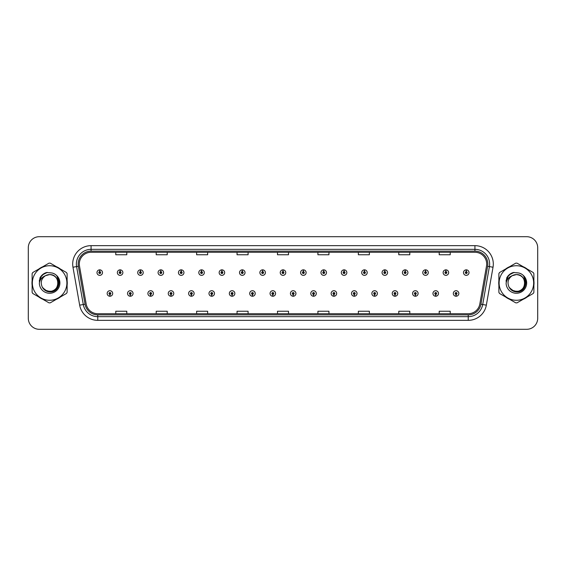<?xml version="1.0" encoding="UTF-8"?>
<svg xmlns="http://www.w3.org/2000/svg" width="566" height="566" viewBox="0 0 566 566"><rect width="100%" height="100%" fill="white"/><g stroke="black" fill="none" stroke-linecap="round" stroke-linejoin="round"><path stroke-width="0.85" d="M130.251 294.391L130.173 296.23A2.759 2.759 0 0 0 130.413 296.23L130.329 294.391A0.92 0.92 0 0 0 131.206 293.478A0.92 0.92 0 0 0 130.293 292.558A0.92 0.92 0 0 0 129.373 293.478A0.92 0.92 0 0 0 130.251 294.391L130.272 293.839A0.368 0.368 0 0 1 129.925 293.478A0.368 0.368 0 0 1 130.293 293.11A0.368 0.368 0 0 1 130.661 293.478A0.368 0.368 0 0 1 130.307 293.839L130.329 294.391M150.613 294.391L150.535 296.23A2.759 2.759 0 0 0 150.775 296.23L150.69 294.391A0.92 0.92 0 0 0 151.568 293.478A0.92 0.92 0 0 0 150.655 292.558A0.92 0.92 0 0 0 149.735 293.478A0.92 0.92 0 0 0 150.613 294.391L150.634 293.839A0.368 0.368 0 0 1 150.287 293.478A0.368 0.368 0 0 1 150.655 293.11A0.368 0.368 0 0 1 151.016 293.478A0.368 0.368 0 0 1 150.669 293.839L150.69 294.391M170.974 294.391L170.89 296.23A2.759 2.759 0 0 0 171.13 296.23L171.052 294.391A0.92 0.92 0 0 0 171.93 293.478A0.92 0.92 0 0 0 171.01 292.558A0.92 0.92 0 0 0 170.097 293.478A0.92 0.92 0 0 0 170.974 294.391L170.996 293.839A0.368 0.368 0 0 1 170.642 293.478A0.368 0.368 0 0 1 171.01 293.11A0.368 0.368 0 0 1 171.378 293.478A0.368 0.368 0 0 1 171.031 293.839L171.052 294.391M191.336 294.391L191.251 296.23A2.759 2.759 0 0 0 191.492 296.23L191.414 294.391A0.92 0.92 0 0 0 192.291 293.478A0.92 0.92 0 0 0 191.372 292.558A0.92 0.92 0 0 0 190.452 293.478A0.92 0.92 0 0 0 191.336 294.391L191.358 293.839A0.368 0.368 0 0 1 191.004 293.478A0.368 0.368 0 0 1 191.372 293.11A0.368 0.368 0 0 1 191.74 293.478A0.368 0.368 0 0 1 191.393 293.839L191.414 294.391M211.698 294.391L211.613 296.23A2.759 2.759 0 0 0 211.854 296.23L211.776 294.391A0.92 0.92 0 0 0 212.653 293.478A0.92 0.92 0 0 0 211.734 292.558A0.92 0.92 0 0 0 210.814 293.478A0.92 0.92 0 0 0 211.698 294.391L211.719 293.839A0.368 0.368 0 0 1 211.366 293.478A0.368 0.368 0 0 1 211.734 293.11A0.368 0.368 0 0 1 212.101 293.478A0.368 0.368 0 0 1 211.755 293.839L211.776 294.391M232.06 294.391L231.975 296.23A2.759 2.759 0 0 0 232.216 296.23L232.138 294.391A0.92 0.92 0 0 0 233.015 293.478A0.92 0.92 0 0 0 232.095 292.558A0.92 0.92 0 0 0 231.176 293.478A0.92 0.92 0 0 0 232.06 294.391L232.081 293.839A0.368 0.368 0 0 1 231.727 293.478A0.368 0.368 0 0 1 232.095 293.11A0.368 0.368 0 0 1 232.463 293.478A0.368 0.368 0 0 1 232.11 293.839L232.138 294.391M252.415 294.391L252.337 296.23A2.759 2.759 0 0 0 252.578 296.23L252.5 294.391A0.92 0.92 0 0 0 253.377 293.478A0.92 0.92 0 0 0 252.457 292.558A0.92 0.92 0 0 0 251.537 293.478A0.92 0.92 0 0 0 252.415 294.391L252.443 293.839A0.368 0.368 0 0 1 252.089 293.478A0.368 0.368 0 0 1 252.457 293.11A0.368 0.368 0 0 1 252.825 293.478A0.368 0.368 0 0 1 252.471 293.839L252.5 294.391M272.777 294.391L272.699 296.23A2.759 2.759 0 0 0 272.939 296.23L272.862 294.391A0.92 0.92 0 0 0 273.739 293.478A0.92 0.92 0 0 0 272.819 292.558A0.92 0.92 0 0 0 271.899 293.478A0.92 0.92 0 0 0 272.777 294.391L272.805 293.839A0.368 0.368 0 0 1 272.451 293.478A0.368 0.368 0 0 1 272.819 293.11A0.368 0.368 0 0 1 273.187 293.478A0.368 0.368 0 0 1 272.833 293.839L272.862 294.391M293.138 294.391L293.061 296.23A2.759 2.759 0 0 0 293.301 296.23L293.223 294.391A0.92 0.92 0 0 0 294.101 293.478A0.92 0.92 0 0 0 293.181 292.558A0.92 0.92 0 0 0 292.261 293.478A0.92 0.92 0 0 0 293.138 294.391L293.167 293.839A0.368 0.368 0 0 1 292.813 293.478A0.368 0.368 0 0 1 293.181 293.11A0.368 0.368 0 0 1 293.549 293.478A0.368 0.368 0 0 1 293.195 293.839L293.223 294.391M313.5 294.391L313.423 296.23A2.759 2.759 0 0 0 313.663 296.23L313.585 294.391A0.92 0.92 0 0 0 314.463 293.478A0.92 0.92 0 0 0 313.543 292.558A0.92 0.92 0 0 0 312.623 293.478A0.92 0.92 0 0 0 313.5 294.391L313.529 293.839A0.368 0.368 0 0 1 313.175 293.478A0.368 0.368 0 0 1 313.543 293.11A0.368 0.368 0 0 1 313.911 293.478A0.368 0.368 0 0 1 313.557 293.839L313.585 294.391M333.862 294.391L333.784 296.23A2.759 2.759 0 0 0 334.025 296.23L333.94 294.391A0.92 0.92 0 0 0 334.824 293.478A0.92 0.92 0 0 0 333.905 292.558A0.92 0.92 0 0 0 332.985 293.478A0.92 0.92 0 0 0 333.862 294.391L333.89 293.839A0.368 0.368 0 0 1 333.537 293.478A0.368 0.368 0 0 1 333.905 293.11A0.368 0.368 0 0 1 334.273 293.478A0.368 0.368 0 0 1 333.919 293.839L333.94 294.391M354.224 294.391L354.146 296.23A2.759 2.759 0 0 0 354.387 296.23L354.302 294.391A0.92 0.92 0 0 0 355.186 293.478A0.92 0.92 0 0 0 354.266 292.558A0.92 0.92 0 0 0 353.347 293.478A0.92 0.92 0 0 0 354.224 294.391L354.245 293.839A0.368 0.368 0 0 1 353.899 293.478A0.368 0.368 0 0 1 354.266 293.11A0.368 0.368 0 0 1 354.634 293.478A0.368 0.368 0 0 1 354.281 293.839L354.302 294.391M374.586 294.391L374.508 296.23A2.759 2.759 0 0 0 374.749 296.23L374.664 294.391A0.92 0.92 0 0 0 375.548 293.478A0.92 0.92 0 0 0 374.628 292.558A0.92 0.92 0 0 0 373.709 293.478A0.92 0.92 0 0 0 374.586 294.391L374.607 293.839A0.368 0.368 0 0 1 374.26 293.478A0.368 0.368 0 0 1 374.628 293.11A0.368 0.368 0 0 1 374.996 293.478A0.368 0.368 0 0 1 374.642 293.839L374.664 294.391M394.948 294.391L394.87 296.23A2.759 2.759 0 0 0 395.11 296.23L395.026 294.391A0.92 0.92 0 0 0 395.903 293.478A0.92 0.92 0 0 0 394.99 292.558A0.92 0.92 0 0 0 394.07 293.478A0.92 0.92 0 0 0 394.948 294.391L394.969 293.839A0.368 0.368 0 0 1 394.622 293.478A0.368 0.368 0 0 1 394.99 293.11A0.368 0.368 0 0 1 395.358 293.478A0.368 0.368 0 0 1 395.004 293.839L395.026 294.391M415.31 294.391L415.225 296.23A2.759 2.759 0 0 0 415.465 296.23L415.387 294.391A0.92 0.92 0 0 0 416.265 293.478A0.92 0.92 0 0 0 415.345 292.558A0.92 0.92 0 0 0 414.432 293.478A0.92 0.92 0 0 0 415.31 294.391L415.331 293.839A0.368 0.368 0 0 1 414.984 293.478A0.368 0.368 0 0 1 415.345 293.11A0.368 0.368 0 0 1 415.713 293.478A0.368 0.368 0 0 1 415.366 293.839L415.387 294.391M435.671 294.391L435.587 296.23A2.759 2.759 0 0 0 435.827 296.23L435.749 294.391A0.92 0.92 0 0 0 436.627 293.478A0.92 0.92 0 0 0 435.707 292.558A0.92 0.92 0 0 0 434.794 293.478A0.92 0.92 0 0 0 435.671 294.391L435.693 293.839A0.368 0.368 0 0 1 435.339 293.478A0.368 0.368 0 0 1 435.707 293.11A0.368 0.368 0 0 1 436.075 293.478A0.368 0.368 0 0 1 435.728 293.839L435.749 294.391M456.033 294.391L455.948 296.23A2.759 2.759 0 0 0 456.189 296.23L456.111 294.391A0.92 0.92 0 0 0 456.988 293.478A0.92 0.92 0 0 0 456.069 292.558A0.92 0.92 0 0 0 455.149 293.478A0.92 0.92 0 0 0 456.033 294.391L456.055 293.839A0.368 0.368 0 0 1 455.701 293.478A0.368 0.368 0 0 1 456.069 293.11A0.368 0.368 0 0 1 456.437 293.478A0.368 0.368 0 0 1 456.09 293.839L456.111 294.391M109.889 294.391L109.811 296.23A2.759 2.759 0 0 0 110.052 296.23L109.967 294.391A0.92 0.92 0 0 0 110.851 293.478A0.92 0.92 0 0 0 109.931 292.558A0.92 0.92 0 0 0 109.012 293.478A0.92 0.92 0 0 0 109.889 294.391L109.91 293.839A0.368 0.368 0 0 1 109.563 293.478A0.368 0.368 0 0 1 109.931 293.11A0.368 0.368 0 0 1 110.299 293.478A0.368 0.368 0 0 1 109.946 293.839L109.967 294.391M120.148 271.68L120.233 269.848A2.759 2.759 0 0 0 119.992 269.848L120.07 271.68A0.92 0.92 0 0 0 119.193 272.6A0.92 0.92 0 0 0 120.112 273.52A0.92 0.92 0 0 0 121.025 272.6A0.92 0.92 0 0 0 120.148 271.68L120.126 272.232A0.368 0.368 0 0 1 120.48 272.6A0.368 0.368 0 0 1 120.112 272.968A0.368 0.368 0 0 1 119.744 272.6A0.368 0.368 0 0 1 120.091 272.232L120.07 271.68M140.51 271.68L140.594 269.848A2.759 2.759 0 0 0 140.354 269.848L140.432 271.68A0.92 0.92 0 0 0 139.554 272.6A0.92 0.92 0 0 0 140.474 273.52A0.92 0.92 0 0 0 141.387 272.6A0.92 0.92 0 0 0 140.51 271.68L140.488 272.232A0.368 0.368 0 0 1 140.835 272.6A0.368 0.368 0 0 1 140.474 272.968A0.368 0.368 0 0 1 140.106 272.6A0.368 0.368 0 0 1 140.453 272.232L140.432 271.68M160.871 271.68L160.949 269.848A2.759 2.759 0 0 0 160.709 269.848L160.794 271.68A0.92 0.92 0 0 0 159.916 272.6A0.92 0.92 0 0 0 160.829 273.52A0.92 0.92 0 0 0 161.749 272.6A0.92 0.92 0 0 0 160.871 271.68L160.85 272.232A0.368 0.368 0 0 1 161.197 272.6A0.368 0.368 0 0 1 160.829 272.968A0.368 0.368 0 0 1 160.468 272.6A0.368 0.368 0 0 1 160.815 272.232L160.794 271.68M181.233 271.68L181.311 269.848A2.759 2.759 0 0 0 181.07 269.848L181.155 271.68A0.92 0.92 0 0 0 180.278 272.6A0.92 0.92 0 0 0 181.191 273.52A0.92 0.92 0 0 0 182.111 272.6A0.92 0.92 0 0 0 181.233 271.68L181.212 272.232A0.368 0.368 0 0 1 181.559 272.6A0.368 0.368 0 0 1 181.191 272.968A0.368 0.368 0 0 1 180.823 272.6A0.368 0.368 0 0 1 181.177 272.232L181.155 271.68M201.595 271.68L201.673 269.848A2.759 2.759 0 0 0 201.432 269.848L201.517 271.68A0.92 0.92 0 0 0 200.633 272.6A0.92 0.92 0 0 0 201.553 273.52A0.92 0.92 0 0 0 202.472 272.6A0.92 0.92 0 0 0 201.595 271.68L201.574 272.232A0.368 0.368 0 0 1 201.92 272.6A0.368 0.368 0 0 1 201.553 272.968A0.368 0.368 0 0 1 201.185 272.6A0.368 0.368 0 0 1 201.538 272.232L201.517 271.68M221.957 271.68L222.035 269.848A2.759 2.759 0 0 0 221.794 269.848L221.879 271.68A0.92 0.92 0 0 0 220.995 272.6A0.92 0.92 0 0 0 221.914 273.52A0.92 0.92 0 0 0 222.834 272.6A0.92 0.92 0 0 0 221.957 271.68L221.929 272.232A0.368 0.368 0 0 1 222.282 272.6A0.368 0.368 0 0 1 221.914 272.968A0.368 0.368 0 0 1 221.547 272.6A0.368 0.368 0 0 1 221.9 272.232L221.879 271.68M242.319 271.68L242.397 269.848A2.759 2.759 0 0 0 242.156 269.848L242.234 271.68A0.92 0.92 0 0 0 241.357 272.6A0.92 0.92 0 0 0 242.276 273.52A0.92 0.92 0 0 0 243.196 272.6A0.92 0.92 0 0 0 242.319 271.68L242.29 272.232A0.368 0.368 0 0 1 242.644 272.6A0.368 0.368 0 0 1 242.276 272.968A0.368 0.368 0 0 1 241.908 272.6A0.368 0.368 0 0 1 242.262 272.232L242.234 271.68M262.681 271.68L262.758 269.848A2.759 2.759 0 0 0 262.518 269.848L262.596 271.68A0.92 0.92 0 0 0 261.718 272.6A0.92 0.92 0 0 0 262.638 273.52A0.92 0.92 0 0 0 263.558 272.6A0.92 0.92 0 0 0 262.681 271.68L262.652 272.232A0.368 0.368 0 0 1 263.006 272.6A0.368 0.368 0 0 1 262.638 272.968A0.368 0.368 0 0 1 262.27 272.6A0.368 0.368 0 0 1 262.624 272.232L262.596 271.68M283.042 271.68L283.12 269.848A2.759 2.759 0 0 0 282.88 269.848L282.958 271.68A0.92 0.92 0 0 0 282.08 272.6A0.92 0.92 0 0 0 283 273.52A0.92 0.92 0 0 0 283.92 272.6A0.92 0.92 0 0 0 283.042 271.68L283.014 272.232A0.368 0.368 0 0 1 283.368 272.6A0.368 0.368 0 0 1 283 272.968A0.368 0.368 0 0 1 282.632 272.6A0.368 0.368 0 0 1 282.986 272.232L282.958 271.68M303.404 271.68L303.482 269.848A2.759 2.759 0 0 0 303.242 269.848L303.319 271.68A0.92 0.92 0 0 0 302.442 272.6A0.92 0.92 0 0 0 303.362 273.52A0.92 0.92 0 0 0 304.282 272.6A0.92 0.92 0 0 0 303.404 271.68L303.376 272.232A0.368 0.368 0 0 1 303.73 272.6A0.368 0.368 0 0 1 303.362 272.968A0.368 0.368 0 0 1 302.994 272.6A0.368 0.368 0 0 1 303.348 272.232L303.319 271.68M323.766 271.68L323.844 269.848A2.759 2.759 0 0 0 323.603 269.848L323.681 271.68A0.92 0.92 0 0 0 322.804 272.6A0.92 0.92 0 0 0 323.724 273.52A0.92 0.92 0 0 0 324.643 272.6A0.92 0.92 0 0 0 323.766 271.68L323.738 272.232A0.368 0.368 0 0 1 324.092 272.6A0.368 0.368 0 0 1 323.724 272.968A0.368 0.368 0 0 1 323.356 272.6A0.368 0.368 0 0 1 323.71 272.232L323.681 271.68M344.121 271.68L344.206 269.848A2.759 2.759 0 0 0 343.965 269.848L344.043 271.68A0.92 0.92 0 0 0 343.166 272.6A0.92 0.92 0 0 0 344.086 273.52A0.92 0.92 0 0 0 345.005 272.6A0.92 0.92 0 0 0 344.121 271.68L344.1 272.232A0.368 0.368 0 0 1 344.453 272.6A0.368 0.368 0 0 1 344.086 272.968A0.368 0.368 0 0 1 343.718 272.6A0.368 0.368 0 0 1 344.071 272.232L344.043 271.68M364.483 271.68L364.568 269.848A2.759 2.759 0 0 0 364.327 269.848L364.405 271.68A0.92 0.92 0 0 0 363.528 272.6A0.92 0.92 0 0 0 364.447 273.52A0.92 0.92 0 0 0 365.367 272.6A0.92 0.92 0 0 0 364.483 271.68L364.462 272.232A0.368 0.368 0 0 1 364.815 272.6A0.368 0.368 0 0 1 364.447 272.968A0.368 0.368 0 0 1 364.08 272.6A0.368 0.368 0 0 1 364.426 272.232L364.405 271.68M384.845 271.68L384.93 269.848A2.759 2.759 0 0 0 384.689 269.848L384.767 271.68A0.92 0.92 0 0 0 383.889 272.6A0.92 0.92 0 0 0 384.809 273.52A0.92 0.92 0 0 0 385.722 272.6A0.92 0.92 0 0 0 384.845 271.68L384.823 272.232A0.368 0.368 0 0 1 385.177 272.6A0.368 0.368 0 0 1 384.809 272.968A0.368 0.368 0 0 1 384.441 272.6A0.368 0.368 0 0 1 384.788 272.232L384.767 271.68M405.206 271.68L405.291 269.848A2.759 2.759 0 0 0 405.051 269.848L405.129 271.68A0.92 0.92 0 0 0 404.251 272.6A0.92 0.92 0 0 0 405.171 273.52A0.92 0.92 0 0 0 406.084 272.6A0.92 0.92 0 0 0 405.206 271.68L405.185 272.232A0.368 0.368 0 0 1 405.532 272.6A0.368 0.368 0 0 1 405.171 272.968A0.368 0.368 0 0 1 404.803 272.6A0.368 0.368 0 0 1 405.15 272.232L405.129 271.68M425.568 271.68L425.646 269.848A2.759 2.759 0 0 0 425.406 269.848L425.49 271.68A0.92 0.92 0 0 0 424.613 272.6A0.92 0.92 0 0 0 425.526 273.52A0.92 0.92 0 0 0 426.446 272.6A0.92 0.92 0 0 0 425.568 271.68L425.547 272.232A0.368 0.368 0 0 1 425.894 272.6A0.368 0.368 0 0 1 425.526 272.968A0.368 0.368 0 0 1 425.165 272.6A0.368 0.368 0 0 1 425.512 272.232L425.49 271.68M445.93 271.68L446.008 269.848A2.759 2.759 0 0 0 445.767 269.848L445.852 271.68A0.92 0.92 0 0 0 444.975 272.6A0.92 0.92 0 0 0 445.888 273.52A0.92 0.92 0 0 0 446.807 272.6A0.92 0.92 0 0 0 445.93 271.68L445.909 272.232A0.368 0.368 0 0 1 446.256 272.6A0.368 0.368 0 0 1 445.888 272.968A0.368 0.368 0 0 1 445.52 272.6A0.368 0.368 0 0 1 445.874 272.232L445.852 271.68M466.292 271.68L466.37 269.848A2.759 2.759 0 0 0 466.129 269.848L466.214 271.68A0.92 0.92 0 0 0 465.33 272.6A0.92 0.92 0 0 0 466.25 273.52A0.92 0.92 0 0 0 467.169 272.6A0.92 0.92 0 0 0 466.292 271.68L466.271 272.232A0.368 0.368 0 0 1 466.617 272.6A0.368 0.368 0 0 1 466.25 272.968A0.368 0.368 0 0 1 465.882 272.6A0.368 0.368 0 0 1 466.235 272.232L466.214 271.68M99.786 271.68L99.871 269.848A2.759 2.759 0 0 0 99.63 269.848L99.708 271.68A0.92 0.92 0 0 0 98.831 272.6A0.92 0.92 0 0 0 99.75 273.52A0.92 0.92 0 0 0 100.67 272.6A0.92 0.92 0 0 0 99.786 271.68L99.765 272.232A0.368 0.368 0 0 1 100.118 272.6A0.368 0.368 0 0 1 99.75 272.968A0.368 0.368 0 0 1 99.383 272.6A0.368 0.368 0 0 1 99.729 272.232L99.708 271.68M31.972 283A17.645 17.645 0 0 0 32.113 285.2A17.645 17.645 0 0 1 32.113 280.8A17.645 17.645 0 0 0 31.972 283M38.962 297.058A17.645 17.645 0 0 0 42.768 299.258A17.645 17.645 0 0 1 38.962 297.058M56.466 299.258A17.645 17.645 0 0 0 60.272 297.058A17.645 17.645 0 0 1 56.466 299.258M67.121 285.2A17.645 17.645 0 0 0 67.121 280.8A17.645 17.645 0 0 1 67.121 285.2M498.745 283A17.645 17.645 0 0 0 498.879 285.2A17.645 17.645 0 0 1 498.879 280.8A17.645 17.645 0 0 0 498.745 283M505.728 297.058A17.645 17.645 0 0 0 509.534 299.258A17.645 17.645 0 0 1 505.728 297.058M523.232 299.258A17.645 17.645 0 0 0 527.038 297.058A17.645 17.645 0 0 1 523.232 299.258M533.887 285.2A17.645 17.645 0 0 0 533.887 280.8A17.645 17.645 0 0 1 533.887 285.2M79.311 264.032A11.759 11.759 0 0 1 91.076 252.273L474.924 252.273A11.759 11.759 0 0 1 486.505 266.077L479.819 304.006A11.759 11.759 0 0 1 468.238 313.727L97.762 313.727A11.759 11.759 0 0 1 86.181 304.006L79.495 266.077A11.759 11.759 0 0 1 79.311 264.032M78.172 264.032A12.905 12.905 0 0 0 78.37 266.275L85.056 304.204A12.905 12.905 0 0 0 97.762 314.866L468.238 314.866A12.905 12.905 0 0 0 480.944 304.204L487.63 266.275A12.905 12.905 0 0 0 474.924 251.134L91.076 251.134A12.905 12.905 0 0 0 78.172 264.032M72.979 267.23A18.374 18.374 0 0 1 91.076 245.658L474.924 245.658A18.374 18.374 0 0 1 493.021 267.23L486.335 305.159A18.374 18.374 0 0 1 468.238 320.342L97.762 320.342A18.374 18.374 0 0 1 79.665 305.159L72.979 267.23L76.594 266.586A14.702 14.702 0 0 1 91.076 249.337L474.924 249.337A14.702 14.702 0 0 1 489.406 266.586L482.713 304.515A14.702 14.702 0 0 1 468.238 316.663L97.762 316.663A14.702 14.702 0 0 1 83.287 304.515L76.594 266.586A14.702 14.702 0 0 1 76.375 264.032M60.272 268.942A17.645 17.645 0 0 0 56.466 266.742A17.645 17.645 0 0 1 60.272 268.942M42.768 266.742A17.645 17.645 0 0 0 38.962 268.942A17.645 17.645 0 0 1 42.768 266.742M527.038 268.942A17.645 17.645 0 0 0 523.232 266.742A17.645 17.645 0 0 1 527.038 268.942M509.534 266.742A17.645 17.645 0 0 0 505.728 268.942A17.645 17.645 0 0 1 509.534 266.742M537.7 247.717A11.023 11.023 0 0 0 526.677 236.694L39.323 236.694A11.023 11.023 0 0 0 28.3 247.717L28.3 318.283A11.023 11.023 0 0 0 39.323 329.306L526.677 329.306A11.023 11.023 0 0 0 537.7 318.283L537.7 247.717L537.7 318.283M277.489 252.273L277.489 254.764L288.511 254.764L288.511 252.273M237.055 252.273L237.055 254.764L248.085 254.764L248.085 252.273M196.628 252.273L196.628 254.764L207.658 254.764L207.658 252.273M156.202 252.273L156.202 254.764L167.225 254.764L167.225 252.273M115.775 252.273L115.775 254.764L126.798 254.764L126.798 252.273M317.915 252.273L317.915 254.764L328.945 254.764L328.945 252.273M358.342 252.273L358.342 254.764L369.372 254.764L369.372 252.273M398.775 252.273L398.775 254.764L409.798 254.764L409.798 252.273M439.202 252.273L439.202 254.764L450.225 254.764L450.225 252.273M288.511 313.727L288.511 311.236L277.489 311.236L277.489 313.727M248.085 313.727L248.085 311.236L237.055 311.236L237.055 313.727M207.658 313.727L207.658 311.236L196.628 311.236L196.628 313.727M167.225 313.727L167.225 311.236L156.202 311.236L156.202 313.727M126.798 313.727L126.798 311.236L115.775 311.236L115.775 313.727M328.945 313.727L328.945 311.236L317.915 311.236L317.915 313.727M369.372 313.727L369.372 311.236L358.342 311.236L358.342 313.727M409.798 313.727L409.798 311.236L398.775 311.236L398.775 313.727M450.225 313.727L450.225 311.236L439.202 311.236L439.202 313.727M28.3 247.717L28.3 318.283M526.677 236.694L39.323 236.694M39.323 329.306L526.677 329.306M102.503 272.6A2.759 2.759 0 0 0 99.871 269.848A2.759 2.759 0 0 1 102.503 272.6A2.759 2.759 0 0 1 99.75 275.352A2.759 2.759 0 0 1 96.991 272.6A2.759 2.759 0 0 1 99.63 269.848M107.172 293.478A2.759 2.759 0 0 0 109.811 296.23A2.759 2.759 0 0 1 107.172 293.478A2.759 2.759 0 0 1 109.931 290.719A2.759 2.759 0 0 1 112.684 293.478A2.759 2.759 0 0 1 110.052 296.23M122.864 272.6A2.759 2.759 0 0 0 120.233 269.848A2.759 2.759 0 0 1 122.864 272.6A2.759 2.759 0 0 1 120.112 275.352A2.759 2.759 0 0 1 117.353 272.6A2.759 2.759 0 0 1 119.992 269.848M143.226 272.6A2.759 2.759 0 0 0 140.594 269.848A2.759 2.759 0 0 1 143.226 272.6A2.759 2.759 0 0 1 140.474 275.352A2.759 2.759 0 0 1 137.715 272.6A2.759 2.759 0 0 1 140.354 269.848M163.588 272.6A2.759 2.759 0 0 0 160.949 269.848A2.759 2.759 0 0 1 163.588 272.6A2.759 2.759 0 0 1 160.829 275.352A2.759 2.759 0 0 1 158.077 272.6A2.759 2.759 0 0 1 160.709 269.848M183.95 272.6A2.759 2.759 0 0 0 181.311 269.848A2.759 2.759 0 0 1 183.95 272.6A2.759 2.759 0 0 1 181.191 275.352A2.759 2.759 0 0 1 178.439 272.6A2.759 2.759 0 0 1 181.07 269.848L181.134 271.312M127.534 293.478A2.759 2.759 0 0 0 130.173 296.23A2.759 2.759 0 0 1 127.534 293.478A2.759 2.759 0 0 1 130.293 290.719A2.759 2.759 0 0 1 133.045 293.478A2.759 2.759 0 0 1 130.413 296.23M147.896 293.478A2.759 2.759 0 0 0 150.535 296.23A2.759 2.759 0 0 1 147.896 293.478A2.759 2.759 0 0 1 150.655 290.719A2.759 2.759 0 0 1 153.407 293.478A2.759 2.759 0 0 1 150.775 296.23M168.258 293.478A2.759 2.759 0 0 0 170.89 296.23A2.759 2.759 0 0 1 168.258 293.478A2.759 2.759 0 0 1 171.01 290.719A2.759 2.759 0 0 1 173.769 293.478A2.759 2.759 0 0 1 171.13 296.23M58.015 282.696A8.405 8.405 0 0 0 45.414 275.727C41.297 278.656 40.25 282.434 42.266 287.068L42.379 287.266A8.405 8.405 0 0 0 49.617 291.405C60.456 291.929 60.456 274.071 49.617 274.595L45.414 275.727L49.617 274.595C60.456 274.071 60.456 291.929 49.617 291.405A8.405 8.405 0 0 0 58.022 283C57.52 277.899 54.718 275.097 49.617 274.595C60.456 274.071 60.456 291.929 49.617 291.405C60.456 291.929 60.456 274.071 49.617 274.595C60.456 274.071 60.456 291.929 49.617 291.405C60.456 291.929 60.456 274.071 49.617 274.595C60.456 274.071 60.456 291.929 49.617 291.405L45.414 290.273L42.379 287.266L45.414 290.273L49.617 291.405L45.414 290.273L42.379 287.266L45.414 290.273L49.617 291.405L45.414 290.273L42.379 287.266L45.414 290.273L49.617 291.405L45.414 290.273L42.379 287.266C43.985 290.103 46.398 291.646 49.617 291.893C60.852 292.834 62.607 274.927 51.775 272.961L46.561 272.508C43.66 273.399 41.474 275.168 39.995 277.814L39.351 283.219A10.266 10.266 0 0 0 49.617 293.266A10.266 10.266 0 0 0 51.775 272.961L49.617 272.734M49.617 300.277A17.277 17.277 0 0 0 66.894 283A17.277 17.277 0 0 0 49.617 265.723A17.277 17.277 0 0 0 32.34 283A17.277 17.277 0 0 0 49.617 300.277M49.617 302.845A19.845 19.845 0 0 0 50.268 302.838L66.47 293.478A19.845 19.845 0 0 0 67.121 292.353L67.121 273.647A19.845 19.845 0 0 0 66.47 272.522L50.268 263.162A19.845 19.845 0 0 0 48.966 263.162L32.764 272.522A19.845 19.845 0 0 0 32.113 273.647L32.113 292.353A19.845 19.845 0 0 0 32.764 293.478L48.966 302.838A19.845 19.845 0 0 0 49.617 302.845M39.351 283.219C39.945 279.604 41.969 277.107 45.414 275.727M46.504 272.522L44.155 273.534L39.995 277.814L44.155 273.534L46.504 272.522L44.155 273.534L40.009 277.8L44.155 273.534L46.504 272.522L44.155 273.534L40.009 277.8L44.155 273.534L46.504 272.522L44.155 273.534L39.995 277.814L44.155 273.534L46.561 272.508L42.783 274.468M524.781 282.696A8.405 8.405 0 0 0 512.18 275.727C508.063 278.656 507.016 282.434 509.032 287.068L509.145 287.266A8.405 8.405 0 0 0 516.383 291.405C527.222 291.929 527.222 274.071 516.383 274.595L512.18 275.727L516.383 274.595C527.222 274.071 527.222 291.929 516.383 291.405A8.405 8.405 0 0 0 524.788 283C524.286 277.899 521.484 275.097 516.383 274.595C527.222 274.071 527.222 291.929 516.383 291.405C527.222 291.929 527.222 274.071 516.383 274.595C527.222 274.071 527.222 291.929 516.383 291.405C527.222 291.929 527.222 274.071 516.383 274.595C527.222 274.071 527.222 291.929 516.383 291.405L512.18 290.273L509.145 287.266L512.18 290.273L516.383 291.405L512.18 290.273L509.145 287.266L512.18 290.273L516.383 291.405L512.18 290.273L509.145 287.266L512.18 290.273L516.383 291.405L512.18 290.273L509.145 287.266C510.751 290.103 513.164 291.646 516.383 291.893C527.618 292.834 529.373 274.927 518.541 272.961L513.327 272.508C510.426 273.399 508.24 275.168 506.761 277.814L506.117 283.219A10.266 10.266 0 0 0 516.383 293.266A10.266 10.266 0 0 0 518.541 272.961M516.383 300.277A17.277 17.277 0 0 0 533.66 283A17.277 17.277 0 0 0 516.383 265.723A17.277 17.277 0 0 0 499.106 283A17.277 17.277 0 0 0 516.383 300.277M516.383 302.845A19.845 19.845 0 0 0 517.034 302.838L533.236 293.478A19.845 19.845 0 0 0 533.887 292.353L533.887 273.647A19.845 19.845 0 0 0 533.236 272.522L517.034 263.162A19.845 19.845 0 0 0 515.732 263.162L499.53 272.522A19.845 19.845 0 0 0 498.879 273.647L498.879 292.353A19.845 19.845 0 0 0 499.53 293.478L515.732 302.838A19.845 19.845 0 0 0 516.383 302.845M516.383 272.734L518.548 272.961M506.117 283.219C506.712 279.604 508.735 277.107 512.18 275.727M513.27 272.522L510.921 273.534L506.761 277.814L510.921 273.534L513.27 272.522L510.921 273.534L506.775 277.8L510.921 273.534L513.27 272.522L510.921 273.534L506.775 277.8L510.921 273.534L513.27 272.522L510.921 273.534L506.761 277.814L510.921 273.534L513.327 272.508L509.549 274.468M42.514 274.814L47.339 272.409L42.492 274.835L40.993 276.986L40.059 280.679M42.811 287.924L47.162 291.2L52.617 291.264L57.102 288.122L59.034 283L57.017 276.3M509.28 274.814L514.105 272.409L509.258 274.835L507.759 276.986L506.825 280.679M509.577 287.924L513.928 291.2L519.383 291.264L523.868 288.122L525.8 283L523.783 276.3M204.312 272.6A2.759 2.759 0 0 0 201.673 269.848A2.759 2.759 0 0 1 204.312 272.6A2.759 2.759 0 0 1 201.553 275.352A2.759 2.759 0 0 1 198.8 272.6A2.759 2.759 0 0 1 201.432 269.848L201.496 271.312M224.674 272.6A2.759 2.759 0 0 0 222.035 269.848A2.759 2.759 0 0 1 224.674 272.6A2.759 2.759 0 0 1 221.914 275.352A2.759 2.759 0 0 1 219.162 272.6A2.759 2.759 0 0 1 221.794 269.848L221.858 271.312M245.036 272.6A2.759 2.759 0 0 0 242.397 269.848A2.759 2.759 0 0 1 245.036 272.6A2.759 2.759 0 0 1 242.276 275.352A2.759 2.759 0 0 1 239.524 272.6A2.759 2.759 0 0 1 242.156 269.848L242.22 271.312M188.62 293.478A2.759 2.759 0 0 0 191.251 296.23A2.759 2.759 0 0 1 188.62 293.478A2.759 2.759 0 0 1 191.372 290.719A2.759 2.759 0 0 1 194.131 293.478A2.759 2.759 0 0 1 191.492 296.23M208.981 293.478A2.759 2.759 0 0 0 211.613 296.23A2.759 2.759 0 0 1 208.981 293.478A2.759 2.759 0 0 1 211.734 290.719A2.759 2.759 0 0 1 214.493 293.478A2.759 2.759 0 0 1 211.854 296.23M229.343 293.478A2.759 2.759 0 0 0 231.975 296.23A2.759 2.759 0 0 1 229.343 293.478A2.759 2.759 0 0 1 232.095 290.719A2.759 2.759 0 0 1 234.855 293.478A2.759 2.759 0 0 1 232.216 296.23M265.397 272.6A2.759 2.759 0 0 0 262.758 269.848A2.759 2.759 0 0 1 265.397 272.6A2.759 2.759 0 0 1 262.638 275.352A2.759 2.759 0 0 1 259.879 272.6A2.759 2.759 0 0 1 262.518 269.848L262.582 271.312M285.759 272.6A2.759 2.759 0 0 0 283.12 269.848A2.759 2.759 0 0 1 285.759 272.6A2.759 2.759 0 0 1 283 275.352A2.759 2.759 0 0 1 280.241 272.6A2.759 2.759 0 0 1 282.88 269.848L282.943 271.312M306.121 272.6A2.759 2.759 0 0 0 303.482 269.848A2.759 2.759 0 0 1 306.121 272.6A2.759 2.759 0 0 1 303.362 275.352A2.759 2.759 0 0 1 300.603 272.6A2.759 2.759 0 0 1 303.242 269.848M326.476 272.6A2.759 2.759 0 0 0 323.844 269.848A2.759 2.759 0 0 1 326.476 272.6A2.759 2.759 0 0 1 323.724 275.352A2.759 2.759 0 0 1 320.964 272.6A2.759 2.759 0 0 1 323.603 269.848M346.838 272.6A2.759 2.759 0 0 0 344.206 269.848A2.759 2.759 0 0 1 346.838 272.6A2.759 2.759 0 0 1 344.086 275.352A2.759 2.759 0 0 1 341.326 272.6A2.759 2.759 0 0 1 343.965 269.848M249.705 293.478A2.759 2.759 0 0 0 252.337 296.23A2.759 2.759 0 0 1 249.705 293.478A2.759 2.759 0 0 1 252.457 290.719A2.759 2.759 0 0 1 255.216 293.478A2.759 2.759 0 0 1 252.578 296.23M270.06 293.478A2.759 2.759 0 0 0 272.699 296.23A2.759 2.759 0 0 1 270.06 293.478A2.759 2.759 0 0 1 272.819 290.719A2.759 2.759 0 0 1 275.578 293.478A2.759 2.759 0 0 1 272.939 296.23M290.422 293.478A2.759 2.759 0 0 0 293.061 296.23A2.759 2.759 0 0 1 290.422 293.478A2.759 2.759 0 0 1 293.181 290.719A2.759 2.759 0 0 1 295.94 293.478A2.759 2.759 0 0 1 293.301 296.23M310.784 293.478A2.759 2.759 0 0 0 313.423 296.23A2.759 2.759 0 0 1 310.784 293.478A2.759 2.759 0 0 1 313.543 290.719A2.759 2.759 0 0 1 316.295 293.478A2.759 2.759 0 0 1 313.663 296.23M331.145 293.478A2.759 2.759 0 0 0 333.784 296.23A2.759 2.759 0 0 1 331.145 293.478A2.759 2.759 0 0 1 333.905 290.719A2.759 2.759 0 0 1 336.657 293.478A2.759 2.759 0 0 1 334.025 296.23M367.2 272.6A2.759 2.759 0 0 0 364.568 269.848A2.759 2.759 0 0 1 367.2 272.6A2.759 2.759 0 0 1 364.447 275.352A2.759 2.759 0 0 1 361.688 272.6A2.759 2.759 0 0 1 364.327 269.848M387.561 272.6A2.759 2.759 0 0 0 384.93 269.848A2.759 2.759 0 0 1 387.561 272.6A2.759 2.759 0 0 1 384.809 275.352A2.759 2.759 0 0 1 382.05 272.6A2.759 2.759 0 0 1 384.689 269.848M407.923 272.6A2.759 2.759 0 0 0 405.291 269.848A2.759 2.759 0 0 1 407.923 272.6A2.759 2.759 0 0 1 405.171 275.352A2.759 2.759 0 0 1 402.412 272.6A2.759 2.759 0 0 1 405.051 269.848M428.285 272.6A2.759 2.759 0 0 0 425.646 269.848A2.759 2.759 0 0 1 428.285 272.6A2.759 2.759 0 0 1 425.526 275.352A2.759 2.759 0 0 1 422.774 272.6A2.759 2.759 0 0 1 425.406 269.848M448.647 272.6A2.759 2.759 0 0 0 446.008 269.848A2.759 2.759 0 0 1 448.647 272.6A2.759 2.759 0 0 1 445.888 275.352A2.759 2.759 0 0 1 443.136 272.6A2.759 2.759 0 0 1 445.767 269.848M469.009 272.6A2.759 2.759 0 0 0 466.37 269.848A2.759 2.759 0 0 1 469.009 272.6A2.759 2.759 0 0 1 466.25 275.352A2.759 2.759 0 0 1 463.497 272.6A2.759 2.759 0 0 1 466.129 269.848M351.507 293.478A2.759 2.759 0 0 0 354.146 296.23A2.759 2.759 0 0 1 351.507 293.478A2.759 2.759 0 0 1 354.266 290.719A2.759 2.759 0 0 1 357.019 293.478A2.759 2.759 0 0 1 354.387 296.23M371.869 293.478A2.759 2.759 0 0 0 374.508 296.23A2.759 2.759 0 0 1 371.869 293.478A2.759 2.759 0 0 1 374.628 290.719A2.759 2.759 0 0 1 377.38 293.478A2.759 2.759 0 0 1 374.749 296.23M392.231 293.478A2.759 2.759 0 0 0 394.87 296.23A2.759 2.759 0 0 1 392.231 293.478A2.759 2.759 0 0 1 394.99 290.719A2.759 2.759 0 0 1 397.742 293.478A2.759 2.759 0 0 1 395.11 296.23M412.593 293.478A2.759 2.759 0 0 0 415.225 296.23A2.759 2.759 0 0 1 412.593 293.478A2.759 2.759 0 0 1 415.345 290.719A2.759 2.759 0 0 1 418.104 293.478A2.759 2.759 0 0 1 415.465 296.23M432.955 293.478A2.759 2.759 0 0 0 435.587 296.23A2.759 2.759 0 0 1 432.955 293.478A2.759 2.759 0 0 1 435.707 290.719A2.759 2.759 0 0 1 438.466 293.478A2.759 2.759 0 0 1 435.827 296.23M453.316 293.478A2.759 2.759 0 0 0 455.948 296.23A2.759 2.759 0 0 1 453.316 293.478A2.759 2.759 0 0 1 456.069 290.719A2.759 2.759 0 0 1 458.828 293.478A2.759 2.759 0 0 1 456.189 296.23M474.924 245.658L474.924 251.134M76.594 266.586L78.37 266.275M97.762 320.342L97.762 314.866M468.238 314.866L468.238 320.342M480.944 304.204L486.335 305.159M79.665 305.159L85.056 304.204M487.63 266.275L493.021 267.23M91.076 245.658L91.076 251.134M40.993 276.986A10.513 10.513 0 0 0 39.273 281.125M507.759 276.986A10.513 10.513 0 0 0 506.039 281.125"/></g></svg>
